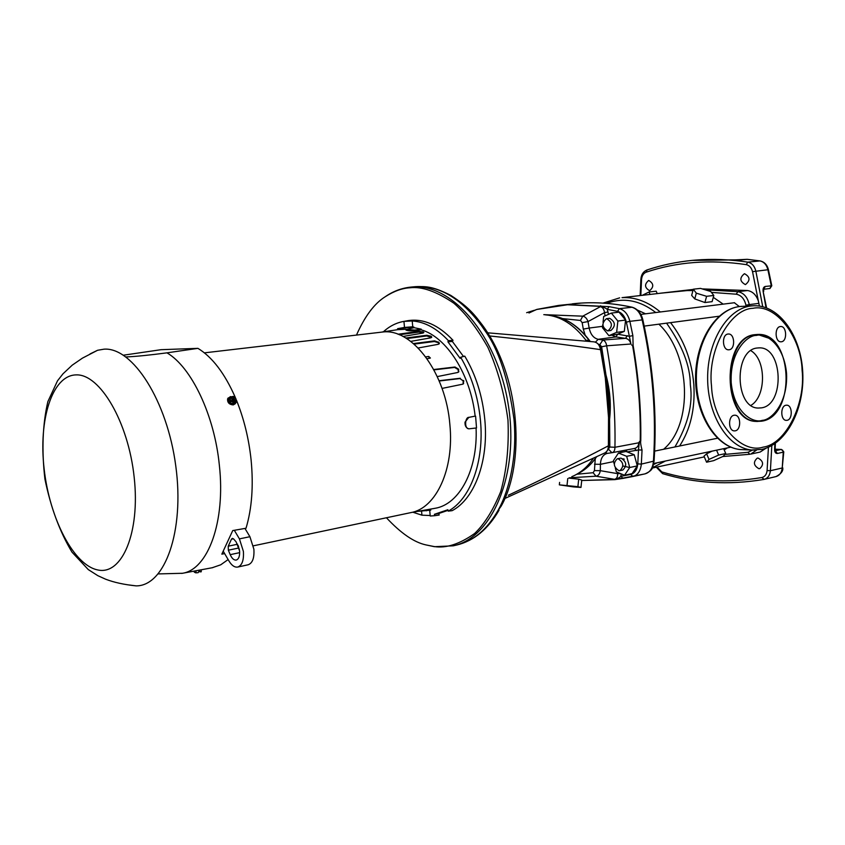 <?xml version="1.0" encoding="UTF-8"?>
<svg xmlns="http://www.w3.org/2000/svg" width="845" height="845" viewBox="0 0 845 845"><rect width="100%" height="100%" fill="white"/><g stroke="black" fill="none" stroke-linecap="round" stroke-linejoin="round"><path stroke-width="1.27" d="M763.151 447.121C785.734 444.269 805.876 403.593 802.116 370.374C801.176 336.69 775.615 303.355 752.969 308.309C730.091 308.752 707.265 350.474 711.522 386.038C712.757 422.141 741.002 454.43 763.151 447.121M762.454 420.335L762.074 420.409C753.867 423.377 734.242 413.902 731.178 382.553C729.805 350.897 747.751 335.138 756.233 335.433L756.613 335.38C765.042 332.898 783.843 343.366 786.568 373.564C787.899 403.963 770.978 420.039 762.454 420.335M734.062 415.254L734.981 415.201C741.076 415.265 741.308 429.999 735.224 430.823L734.22 430.887C728.147 430.749 727.999 416.015 734.062 415.254M785.987 405.23L786.79 405.178C792.547 405.156 792.811 419.542 787.075 420.314L786.209 420.366C780.463 420.335 780.252 405.927 785.987 405.23M780.336 326.55L780.748 326.519C786.779 326.086 787.445 341.232 781.424 341.771L780.938 341.803C774.928 342.172 774.326 327.004 780.336 326.55M727.989 334.039L728.474 334.007C734.875 333.595 735.551 349.175 729.161 349.756L728.591 349.798C722.2 350.126 721.598 334.546 727.989 334.039M757.511 421.475L756.085 421.412C722.295 421.296 721.07 337.049 754.902 334.662L757.31 334.462M750.973 405.378C766.383 396.284 766.32 359.6 750.856 350.664M757.152 348.013L759.254 347.865C782.935 346.746 785.079 404.776 761.535 407.85L758.24 408.05C734.812 408.198 733.724 349.936 757.152 348.013M757.553 334.462L769.351 338.38M763.669 291.44L763.722 289.254L765.243 286.455L771.781 285.779L769.922 288.504L771.253 285.758L767.873 269.639C766.563 264.696 763.912 261.792 759.919 260.925L760.447 261.02M747.603 259.362L746.695 259.383M356.516 335C364.892 316.125 374.525 303.334 385.394 296.627C394.171 291.06 402.421 288.113 410.121 287.775C421.993 286.339 436.59 291.493 453.913 303.249C465.722 313.527 477.055 328.23 487.903 347.369C497.716 369.244 504.412 393.516 507.982 420.187C509.07 446.741 506.62 470.591 500.652 491.758C493.195 510.105 484.523 524.016 474.626 533.501C459.543 544.159 446.012 548.5 434.013 546.525L426.049 544.93C414.166 542.405 400.963 533.353 386.44 517.763M713.803 295.454L712.113 301.654L704.92 302.531L694.77 298.908L691.664 295.391L693.312 289.201L696.312 293.162L706.6 296.31L713.803 295.454L710.719 291.493L700.516 288.388L693.312 289.201M706.568 462.204L709.018 459.416L718.651 455.054L725.739 453.522L723.183 456.342L713.645 460.652L706.568 462.204L704.001 456.152L706.631 453.786L712.081 451.135M724.197 449.941L727.323 447.903M713.286 297.345L723.193 304.137M660.272 311.974C648.03 301.728 635.271 296.954 622.015 297.651L683.732 290.564L692.953 290.564M734.358 302.753L739.343 306.566M693.111 289.983L659.839 293.278L693.259 289.412M637.468 310.083L645.559 313.812M658.889 324.174C690.999 354.414 693.291 424.517 663.6 449.276M758.884 468.69C753.582 465.563 753.032 462.046 757.268 458.127L758.102 458.053C763.426 461.148 763.975 464.665 759.771 468.616L758.884 468.69M745.322 284.575C739.724 281.417 739.417 277.794 744.403 273.727L744.529 273.717C750.138 276.843 750.455 280.455 745.491 284.564L745.322 284.575M649.552 290.669C644.566 287.67 644.27 284.269 648.654 280.477L648.749 280.466C653.745 283.445 654.062 286.835 649.689 290.659L649.552 290.669M526.646 312.692L533.892 310.411M605.147 374.525L608.685 397.435L608.939 419.469M533.628 310.685L536.712 309.471L567.502 304.749L600.066 306.365C603.277 307.041 605.675 308.034 607.249 309.333L607.999 311.995L604.513 312.618C604.017 309.196 602.633 307.21 600.394 306.661L600.066 306.365M535.593 309.914L529.044 312.977M609.16 318.354L609.625 318.301C615.435 321.882 615.868 325.948 610.903 330.49L610.629 330.511M606.657 318.671C612.467 322.262 612.889 326.339 607.935 330.881L607.65 330.902C601.851 327.268 601.439 323.202 606.414 318.692L606.657 318.671M617.315 458.761L621.001 458.106C626.599 461.697 627.191 465.69 622.786 470.073L619.058 470.749C613.47 467.116 612.889 463.123 617.315 458.761L618.075 458.708C623.663 462.31 624.265 466.303 619.86 470.697M410.934 287.089L415.592 286.656C439.041 285.24 460.969 298.2 481.386 325.526L484.576 330.141C498.539 349.091 508.341 378.782 513.982 419.236C517.467 458.56 508.458 489.994 500.155 506.43L497.8 510.834C486.878 529.699 473.284 541.064 457.008 544.951L453.3 545.817C492.445 537.747 519.548 473.823 508.267 404.744C497.42 335.613 451.61 282.874 411.8 287.015L410.923 287.089C401.671 288.071 393.157 291.24 385.394 296.627M488.315 335.814C528.833 340.039 566.235 344.644 600.51 349.629L605.305 377.979L608.537 417.525L608.4 445.811C577.737 461.898 544.391 478.376 508.373 495.233M614.22 463.958L613.354 460.768L618.477 452.994L626.673 456.321L629.726 467.507L624.518 475.27L616.364 471.848L615.318 468.014M531.494 311.72L536.934 309.386L558.651 305.415L567.946 304.612L609.087 306.65L607.249 309.333L617.494 311.34C621.846 312.618 624.814 316.22 626.377 322.125L629.874 321.332L632.863 335.613L633.106 345.373C638.683 377.398 641.239 409.255 640.763 440.91C640.341 442.167 640.763 445.209 642.042 450.047L638.482 449.931L627.201 451.927L634.268 454.768L637.299 465.901L632.092 473.633L624.518 475.27M637.299 465.901L629.726 467.507M634.268 454.768L626.673 456.321M602.812 324.533L602.474 327.723L608.907 335.676L617.674 334.187L629.345 336.299L630.919 344.01C630.095 340.778 628.3 338.887 625.532 338.349L627.339 335.613M603.045 322.294L603.668 316.484L611.347 313.094L617.875 321.047L616.628 332.391L608.907 335.676M611.347 313.094L619.047 312.154L625.564 320.075L617.875 321.047M625.564 320.075L624.318 331.367L616.628 332.391M626.103 450.058L627.201 451.927L625.987 451.473L618.477 452.994M621.17 473.865L620.853 476.305C619.86 477.541 617.663 478.597 614.241 479.464L614.516 479.316C616.66 478.819 617.706 476.939 617.663 473.654L620.494 473.58M573.28 486.889L559.337 484.85L577.895 486.678L580.969 487.428L573.28 486.889M624.318 331.367L617.674 334.187L615.878 336.912L612.086 335.243M640.827 295.444L641.535 279.579C641.904 275.787 643.404 273.336 646.066 272.227L647.122 269.946C661.466 265.129 676.518 261.95 692.277 260.387L734.918 259.922M734.58 259.89L740.716 259.964M763.806 289.243L769.922 288.504M783.78 451.8L783.273 452.149L782.723 450.3L781.276 449.445L783.78 451.8M623.05 478.365L620.853 476.305L630.687 474.436L632.968 476.485L623.05 478.365M632.863 335.613L629.345 336.299L626.377 322.125M631.616 344.961L632.609 345.605C638.165 377.525 640.711 409.276 640.256 440.847L639.38 441.703L638.482 449.931L637.785 463.894C637.172 469.693 634.806 473.211 630.687 474.436M636.591 450.607L634.51 448.473M612.361 452.635L634.595 448.452C637.119 447.818 638.545 445.928 638.852 442.78L639.38 441.703M622.923 478.386L614.98 479.611M614.241 479.464L581.709 480.499L614.79 479.643L644.577 473.971M568.748 478.09L578.698 479.168L577.895 486.678M567.755 478.566L567.016 485.379M559.601 482.389L559.337 484.85M578.698 479.168L581.761 480.097L580.969 487.428M534.579 310.273L533.808 310.59M600.763 305.837L600.203 305.953M630.919 344.01L606.657 345.806C612.815 379.849 615.582 413.67 614.938 447.28L638.852 442.78M599.834 344.623L602.886 340.017L598.207 339.31L615.878 336.912L625.532 338.349L602.886 340.017C604.925 340.736 606.182 342.669 606.657 345.806L601.619 346.767L599.834 344.623L598.746 344.454M609.583 419.574L609.826 447.026L614.938 447.28C614.917 450.311 614.019 452.107 612.245 452.666L634.542 448.463M614.516 479.316L596.021 476.2L569.372 477.805M617.674 472.408L617.663 473.654L600.33 470.676C599.686 474.024 598.249 475.872 596.021 476.2L593.105 472.714L594.436 470.591L595.26 458.698M543.8 314.657L582.765 316.167L600.394 306.661M562.781 318.618L580.462 320.456L582.765 316.167C585.099 316.569 586.852 318.375 588.025 321.586L604.513 312.618L605.083 315.861M545.3 314.836C560.657 316.051 574.42 324.818 586.599 341.105M593.401 458.222C587.476 467.031 580.272 473.179 571.801 476.664M585.944 340.208L588.828 340.45L589.588 341.475M588.606 341.391L588.828 340.45L589.261 341.454M487.713 332.814L593.803 341.845C597.32 342.267 599.559 344.866 600.51 349.629L601.101 349.608L603.636 368.04M608.537 417.525L608.97 412.603L605.717 377.778M504.771 498.518L604.576 453.057C606.974 452.086 608.242 449.667 608.4 445.811L608.96 445.399L608.96 427.348M501.444 505.743L497.8 510.834M481.386 325.526L483.393 326.423L486.171 330.416M608.506 427.549L608.96 417.462M765.243 286.455C763.468 287.015 762.771 288.684 763.13 291.472L766.003 307.654M766.573 307.865L763.13 291.472M774.865 443.667L774.622 449.529L781.467 449.424M774.622 449.529C774.664 452.233 775.583 453.543 777.368 453.459L775.298 450.744L775.129 449.297M702.216 288.905L747.508 290.532C752.631 291.398 756.254 294.916 758.387 301.105L759.401 306.027M768.443 447.248L767.091 470.559L770.397 470.728C769.848 475.408 767.778 478.291 764.186 479.368L761.82 477.541C726.996 483.361 693.671 481.492 661.867 471.932L662.85 473.707M765.919 448.251L760.173 452.033L750.656 454.124L756.528 450.132M624.286 459.173L622.881 458.761M657.22 293.574L656.185 291.176L649.002 291.99L642.401 295.264M666.568 323.16C682.274 345.457 690.185 365.864 690.333 384.39L690.386 385.214C693.048 404.227 687.893 424.803 674.923 446.952M649.002 291.99L650.037 294.398M696.312 293.162L694.77 298.908M706.6 296.31L704.92 302.531M723.658 448.674L725.739 453.522M716.571 450.184L718.651 455.054M706.631 453.786L709.018 459.416M90.014 353.939L97.576 350.274L104.072 349.165C132.623 347.02 167.257 400.826 175.792 466.091C184.696 531.336 164.786 586.113 136.151 585.881L127.827 584.814M231.16 396.907L234.192 402.907L233.674 403.392L232.85 403.097L232.945 401.882L230.769 401.459L229.439 398.185L231.055 396.643L233.188 402.019M234.192 402.907L234.868 402.104L232.576 396.485L233.326 396.463C236.082 397.858 236.769 399.558 235.385 401.544L234.868 402.104M231.847 397.15L232.576 396.485M233.294 396.432L235.227 397.393L236.42 400.625L235.385 401.565M233.674 403.392L236.42 400.636M194.149 571.104L194.255 572.107L195.691 572.815L198.184 572.667L199.483 570.111M198.681 571.579L200.18 571.833L199.536 570.681M200.18 571.833L201.216 571.801L201.311 569.773M229.439 398.185L228.794 398.977M230.769 401.459L229.777 402.653L228.425 399.326M196.072 572.435L195.892 570.776M235.512 401.84L233.326 403.91L229.84 402.59L228.509 399.326M236.146 400.963L235.998 402.706L233.569 404.523C229.534 404.153 227.654 402.146 227.928 398.502L230.368 396.643L232.227 396.801M412.212 320.963L412.772 327.057L413.849 327.004L397.604 328.663L404.501 327.438L403.931 321.385L412.212 320.963C424.813 321.808 436.886 328.399 448.452 340.725L453.015 340.281L452.381 341.475L463.493 356.474M460.673 357.266C471.563 375.75 478.154 396.833 480.456 420.514C484.396 461.623 470.306 499.353 448.23 511.13L452.138 510.665C474.467 499.015 488.78 461.138 484.829 419.807C482.506 395.914 475.82 374.694 464.75 356.125L460.673 357.266L460.102 358.312L447.903 341.781L448.452 340.725M448.03 510.359L438.777 513.485L439.178 515.038L434.742 515.693L434.393 514.32L447.871 509.746L448.23 511.13M453.015 340.281C438.502 324.934 423.577 318.375 408.241 320.614L406.857 320.857M235.364 403.667L233.241 404.924C229.206 404.554 227.326 402.547 227.59 398.903L228.224 397.921M234.318 530.301L239.431 538.878L243.392 551.426C243.951 560.256 242.071 565.463 237.73 567.058C234.656 567.534 231.762 565.548 229.027 561.08L223.492 551.637M244.944 528.431L249.919 536.712L253.88 549.197C254.429 557.985 252.528 563.171 248.166 564.766L237.73 567.058M233.452 538.793L231.467 539.194L232.333 538.339L233.59 538.941L236.156 541.93L239.579 550.855C239.917 556.052 238.808 559.126 236.251 560.055C233.949 560.319 231.931 558.513 230.21 554.658L228.351 550.19L228.234 546.187L237.656 544.212M231.467 539.194L228.234 546.187M238.311 545.638L238.776 547.993L228.351 550.19M239.388 549.482L238.776 547.993M406.012 329.561L414.039 327.68L421.201 329.149L421.19 329.825L414.853 330.733C410.575 331.029 407.617 330.817 406.012 330.099L406.012 329.561L414.863 330.068L421.201 329.149M404.501 327.438L412.751 326.772M383.324 331.821C389.503 326.181 396.379 322.695 403.931 321.385M447.903 341.781L452.381 341.475M434.393 514.32L438.777 513.485M434.742 515.693L430.232 516.01L429.704 510.306M421.57 511.299L421.93 515.175L430.189 515.524M421.93 515.175L412.867 512.228M430.654 509.07L430.76 510.148L417.599 511.383M475.143 416.131L468.806 417.377L475.143 416.131C470.57 374.356 446.445 336.838 421.19 329.825M469.25 417.398C465.12 416.236 463.831 429.186 469.144 428.806L476.517 427.95L475.598 416.152M397.604 328.663L397.625 329.677L406.012 329.254M413.913 327.691L413.849 327.004M476.073 428.014C477.964 469.957 459.3 504.518 434.995 508.31L434.362 508.415M468.806 417.377L465.025 422.13C464.792 425.711 466.017 427.919 468.7 428.774L469.239 428.816M463.123 384.01L463.166 380.831L459.902 378.571L463.166 380.831M463.43 381.507L463.567 383.662L462.627 384.2L442.051 388.415M463.842 381.179L463.578 380.514M458.455 372.17L458.064 369.476L454.61 367.438L454.98 367.015L458.434 369.054L458.064 369.476M458.381 370.099L458.846 371.705L457.747 372.487L437.277 376.595M458.75 369.677L458.434 369.054M429.418 358.333L428.69 356.442L430.411 358.037L427.052 358.702M439.189 343.883L438.238 342.647L434.393 341.517L434.594 340.873L438.861 342.394L439.4 343.345L438.323 344.295L418.19 347.992M431.573 337.514L426.714 335.94L426.852 335.254L431.203 336.31L431.774 336.997L430.739 337.842L410.723 341.391M423.588 332.867L418.835 332.085L418.909 331.367L423.282 331.937L423.873 332.391L422.88 333.088L402.98 336.468M235.332 397.499C224.781 373.458 212.306 357.076 197.931 348.351L160.983 349.693L123.444 355.196M125.979 356.949C136.034 356.505 149.692 355.132 166.961 352.84L197.931 348.351M236.41 400.065C243.951 418.676 248.852 438.661 251.113 460.039C253.584 485.886 251.884 508.616 246.022 528.241L232.724 530.575L221.834 554.14L224.654 553.623M414.071 344.105L434.393 341.517M425.753 356.896L428.69 356.442M433.738 369.518L454.98 367.015M433.929 369.878L454.61 367.438M439.094 380.725L460.314 378.254M439.21 380.989L459.902 378.571M397.942 334.24L418.909 331.367M399.305 334.768L418.835 332.085M405.769 338.032L426.852 335.254M406.677 338.591L426.714 335.94M413.437 343.566L434.594 340.873M253.352 545.828L410.923 512.598C436.062 508.236 454.356 469.271 449.878 424.644C445.938 373.543 412.92 329.117 383.736 331.895L204.405 352.851M212.158 567.755L220.746 564.798L228.139 559.559M744.413 449.72L740.209 449.551C716.782 447.385 696.407 415.381 696.364 378.539C696.048 341.697 716.148 309.164 739.607 306.534L752.641 305.795M750.899 305.964L753.92 305.732C779.534 304.992 801.071 336.13 802.75 372.339C804.715 408.536 786.822 443.952 761.799 449.424L751.48 449.994C728.052 447.818 707.677 415.592 707.635 378.475C707.328 341.369 727.439 308.615 750.899 305.964M755.926 334.588L758.187 334.44C793.191 332.676 796.243 416.86 761.588 421.19L756.719 421.433C722.919 421.306 721.704 337.028 755.536 334.641L755.926 334.588M761.493 421.201L756.085 421.412M754.976 450.174L740.209 449.551C715.968 447.258 695.604 415.127 695.551 378.56C695.245 341.982 715.271 309.376 739.491 306.545L741.561 306.344M670.55 322.632C684.07 339.901 691.844 360.667 693.861 384.961C695.203 408.991 690.449 429.334 679.602 445.991M665.353 461.043L652.351 467.781M657.188 462.775L653.544 464.539M629.705 467.538L622.923 465.975M462.035 354.509L455.444 345.605M604.629 371.42L609.615 397.245L608.918 422.479M596.475 456.807C591.046 464.771 584.634 470.496 577.23 473.992M551.299 315.639C565.675 317.488 578.582 326.117 590.021 341.517M747.117 259.32L734.801 259.901M536.881 309.397L558.651 305.415L581.677 303.049C597.764 302.087 614.431 303.471 631.68 307.179C636.824 308.636 640.309 312.84 642.137 319.769C652.71 367.417 656.47 414.684 653.417 461.55C652.699 468.362 649.9 472.461 645.031 473.865L644.798 473.918M641.535 279.579L640.88 279.357C641.197 274.762 643.182 271.646 646.837 270.02C661.276 265.161 676.422 261.961 692.277 260.387L695.393 260.112C712.293 258.718 729.774 259.394 747.836 262.14L759.919 260.925L747.234 259.33L741.213 259.922M484.576 330.141L486.551 331.008C520.509 382.436 524.513 463.06 501.845 504.94L500.155 506.43M607.999 311.995L608.421 314.382M771.781 285.737L768.411 269.692L752.525 271.657C751.469 267.685 749.346 265.33 746.167 264.612L747.836 262.14C751.828 263.017 754.49 265.943 755.81 270.928L762.75 306.682M775.15 449.213L781.276 449.445L775.383 450.744M775.615 476.654L776.006 476.58C779.597 475.503 781.678 472.64 782.227 467.982L783.769 451.906M637.785 463.894L641.334 464.095C640.616 470.95 637.827 475.08 632.968 476.485L645.031 473.865C654.442 469.662 652.34 466.715 654.072 461.243M642.042 450.047L641.334 464.095L654.083 461.064C657.125 414.356 653.375 367.269 642.844 319.811L629.874 321.332C628.046 314.351 624.55 310.126 619.406 308.647L632.187 307.231C637.626 308.921 641.175 313.094 642.834 319.748M617.494 311.34L619.406 308.647L609.087 306.65M620.399 452.603L622.49 450.734M594.436 470.591L600.33 470.676L600.404 464.317C600.721 458.254 602.981 454.61 607.206 453.385L611.864 452.719M594.5 464.232L600.404 464.317L613.576 461.592M607.206 453.385L611.938 452.709L608.4 449.128L609.826 447.026M602.622 326.318L589.155 328.05L588.025 321.586L582.163 322.642L580.462 320.456M595.44 342.151L598.207 339.31C593.57 338.19 590.56 334.44 589.155 328.05L583.293 329.106L582.163 322.642M601.619 346.767L605.918 374.652M605.39 452.656L607.407 453.353M593.105 472.714L576.808 474.235M585.162 335.095L583.293 329.106M604.101 367.966L605.305 377.979M771.834 445.547L770.397 470.728L782.227 467.982L783.273 452.149L777.368 453.459M640.161 295.518L640.88 279.283M646.066 272.227C676.687 261.865 710.053 259.33 746.167 264.612M661.867 471.932L656.966 467.053M761.82 477.541C764.862 476.781 766.616 474.457 767.091 470.559M752.525 271.657L758.387 301.105M747.508 290.532L737.833 291.673C743.737 292.814 747.54 297.123 749.261 304.601L745.945 305.203L746.103 306.122M758.937 303.376L749.261 304.601L749.504 305.953M705.079 289.772L737.833 291.673L736.227 294.197C741.223 295.201 744.466 298.866 745.945 305.203M752.472 450.089L747.962 452.297L749.769 454.272L722.76 456.532M749.705 454.283L722.792 456.522M606.657 303.366C623.525 297.165 639.887 300.218 655.752 312.534M711.416 292.391L736.227 294.197M747.962 452.297L724.936 454.409M76.103 374.895C99.879 373.701 128.366 421.993 134.175 477.267C140.344 532.561 122.05 575.445 97.84 569.963C73.695 565.284 49.644 518.45 44.151 469.049C38.352 419.627 52.21 375.243 76.103 374.895M232.945 401.882C230.178 400.477 229.491 398.787 230.875 396.801L232.945 401.882M233.326 396.463L235.385 401.544M195.797 572.804L196.896 572.783M233.326 403.91L229.777 402.653M239.431 538.878L249.919 536.712M230.21 554.658L239.684 552.641M426.26 509.852L426.345 510.813M409.466 328.399L409.392 327.628M414.863 330.068L414.853 330.733M438.671 343.038L438.861 342.394M438.439 342.014L438.238 342.647M431.066 336.997L431.203 336.31M430.76 336.025L430.623 336.711M423.218 332.655L423.282 331.937M422.838 331.747L422.764 332.465M181.707 573.417L182.467 573.28C207.986 569.477 225.668 521.735 219.362 465.331C214.493 415.212 191.456 367.068 166.961 352.84M759.254 347.865L758.366 347.887M579.533 472.82C586.113 469.186 591.817 463.82 596.654 456.722M608.918 424.274C611.759 406.033 610.217 387.749 604.312 369.402M590.306 341.538C579.691 327.173 567.544 318.671 553.855 316.019M426.049 544.93L434.467 546.694L453.3 545.817M652.192 468.077L704.318 456.891M730.809 447.163L653.776 463.493M719.116 316.241L644.217 326.107M610.903 330.49L607.935 330.881M609.393 318.322L606.414 318.692M734.706 259.89L695.308 260.102M760.099 260.925L747.466 259.33M760.215 260.936C764.471 261.961 767.207 264.865 768.401 269.65M770.027 288.483L763.722 289.254M782.723 467.729C783.378 470.897 781.139 473.844 776.006 476.58L763.722 479.464C728.474 485.305 694.77 483.361 662.628 473.644L656.311 467.2M528.959 312.967L533.713 310.633M594.531 341.919C598.271 343.165 600.457 345.711 601.091 349.576M608.949 445.558C609.192 448.135 607.935 450.543 605.189 452.772M499.036 510.19C488.188 529.044 474.182 540.631 457.008 544.951M414.726 286.73C424.898 286.466 431.541 285.589 450.797 295.401C469.799 307.738 475.059 315.597 482.96 325.811M775.14 449.181L775.372 443.308M631.965 307.179C611.252 302.753 591.384 301.644 572.35 303.841M734.601 302.711L640.827 314.403M717.447 438.238L654.643 451.114M619.67 297.852L603.034 303.101M136.151 585.881C124.162 584.645 113.98 582.416 105.593 579.195L97.883 575.698L88.302 569.604L71.994 552.144C59.752 531.769 50.721 507.391 44.901 479.009C41.595 450.237 42.577 424.433 47.859 401.618L57.513 380.81L63.005 373.796L72.226 365.156L82.44 358.132L97.576 350.274M231.055 396.643L233.273 402.114M197.16 572.773L195.691 572.815M404.512 321.29L408.241 320.614M212.813 567.629L182.467 573.28L158.321 573.913M411.578 512.45L434.995 508.31M382.035 332.022L397.625 329.677"/></g></svg>
